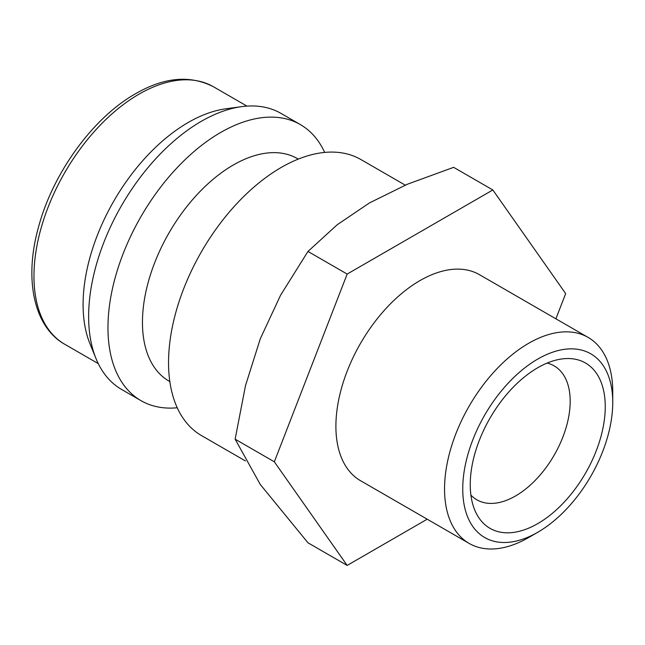 <?xml version="1.0" encoding="UTF-8"?>
<svg xmlns="http://www.w3.org/2000/svg" width="645" height="645" viewBox="0 0 645 645"><rect width="100%" height="100%" fill="white"/><g stroke="black" fill="none" stroke-linecap="round" stroke-linejoin="round"><path stroke-width="0.97" d="M405.245 185.139L360.926 159.549A159.38 92.017 120 0 0 238.11 202.256A159.38 92.017 120 0 0 168.538 362.651A159.38 92.017 120 0 0 201.546 435.609L245.406 460.933M298.296 159.097L297.522 158.654A128.46 74.167 120 0 0 198.531 193.065A128.46 74.167 120 0 0 142.456 322.339A128.46 74.167 120 0 0 169.063 381.147L169.837 381.59M324.661 152.422A159.38 92.017 120 0 0 300.352 124.582A159.38 92.017 120 0 0 177.536 167.281A159.38 92.017 120 0 0 107.965 327.676A159.38 92.017 120 0 0 140.973 400.642A159.38 92.017 120 0 0 177.238 407.769M300.352 124.582L281.018 113.415A159.38 92.017 120 0 0 241.544 106.659A159.38 92.017 120 0 0 88.631 316.51A159.38 92.017 120 0 0 96.049 358.668A159.38 92.017 120 0 0 121.639 389.475L140.973 400.642M241.544 106.659L225.734 108.812A148.681 85.841 120 0 0 83.092 304.577A148.681 85.841 120 0 0 90.01 343.898L96.049 358.668M347.163 565.423L307.971 542.792L260.282 484.476L235.135 439.172L245.503 385.613L260.282 338.802L280.591 295.184L307.971 251.445L337.214 224.742L369.537 202.885L407.39 184.228L453.645 167.337L492.836 189.969L347.163 274.077L274.327 461.804L347.163 565.423L427.216 519.201M588.119 337.416A118.946 68.668 120 0 0 496.457 369.279A118.946 68.668 120 0 0 444.542 488.975A118.946 68.668 120 0 0 469.173 543.429L360.531 480.702A118.946 68.668 -60 0 1 335.9 426.256A118.946 68.668 -60 0 1 387.814 306.552A118.946 68.668 -60 0 1 479.477 274.689L588.119 337.416A118.946 68.668 120 0 1 612.75 391.862L612.75 402.375A106.07 61.235 120 0 0 537.753 359.072A106.07 61.235 120 0 0 462.747 488.975A106.07 61.235 120 0 0 537.753 532.278A106.07 61.235 120 0 0 612.75 402.375M470.898 495.078A77.311 44.634 120 0 0 476.865 499.802A77.311 44.634 120 0 0 536.447 479.09A77.311 44.634 120 0 0 570.188 401.279A77.311 44.634 120 0 0 554.176 365.892A77.311 44.634 120 0 0 547.105 363.087M470.245 484.645A95.46 55.115 -60 0 1 561.835 358.959A95.46 55.115 -60 0 1 605.252 406.705A95.46 55.115 -60 0 1 550 515.258A95.46 55.115 -60 0 1 474.696 509.897A95.46 55.115 -60 0 1 470.245 484.645M469.173 543.429A118.946 68.668 120 0 0 528.65 537.535L537.753 532.278M555.893 318.807L565.673 293.588L492.836 189.969M274.327 461.804L235.135 439.172M347.163 274.077L307.971 251.445M64.758 344.277C34.056 327.096 24.01 279.865 38.16 228.411C52.205 174.005 92.654 117.898 135.523 93.767C164.088 77.182 190.057 74.844 213.431 86.752A148.681 85.841 120 0 0 139.094 94.122A148.681 85.841 120 0 0 33.959 276.213A148.681 85.841 120 0 0 64.758 344.277L98.282 363.627M213.431 86.752L246.954 106.111"/></g></svg>
